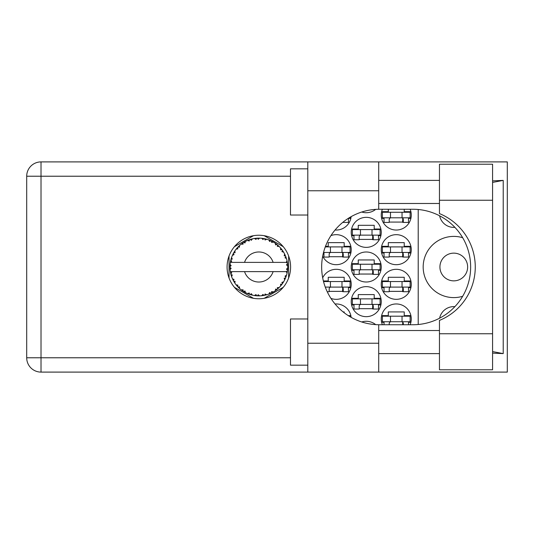 <?xml version="1.0" encoding="UTF-8"?>
<svg xmlns="http://www.w3.org/2000/svg" width="534" height="534" viewBox="0 0 534 534"><rect width="100%" height="100%" fill="white"/><g stroke="black" fill="none" stroke-linecap="round" stroke-linejoin="round"><path stroke-width="0.8" d="M462.671 237.717A30.605 30.605 0 0 0 423.175 267A30.605 30.605 0 0 0 462.671 296.283M439.923 267A13.857 13.857 0 0 0 453.78 280.857A13.857 13.857 0 0 0 467.637 267A13.857 13.857 0 0 0 453.78 253.143A13.857 13.857 0 0 0 439.923 267M454.881 227.344A14.438 14.438 0 0 1 439.629 215.809M410.125 324.745A15.012 15.012 0 0 0 396.268 303.959A15.012 15.012 0 0 0 382.404 324.745M322.683 256.187A15.012 15.012 0 0 0 351.225 249.678A15.012 15.012 0 0 0 330.926 235.621M381.249 249.678A15.012 15.012 0 0 0 396.268 264.69A15.012 15.012 0 0 0 411.28 249.678A15.012 15.012 0 0 0 396.268 234.666A15.012 15.012 0 0 0 381.249 249.678M351.225 301.65A15.012 15.012 0 0 0 366.237 316.662A15.012 15.012 0 0 0 381.249 301.65A15.012 15.012 0 0 0 366.237 286.631A15.012 15.012 0 0 0 351.225 301.65M351.225 267A15.012 15.012 0 0 0 366.237 282.012A15.012 15.012 0 0 0 381.249 267A15.012 15.012 0 0 0 366.237 251.988A15.012 15.012 0 0 0 351.225 267M381.249 284.322A15.012 15.012 0 0 0 396.268 299.334A15.012 15.012 0 0 0 411.28 284.322A15.012 15.012 0 0 0 396.268 269.31A15.012 15.012 0 0 0 381.249 284.322M330.926 298.379A15.012 15.012 0 0 0 351.225 284.322A15.012 15.012 0 0 0 322.683 277.813M335.072 230A15.012 15.012 0 0 0 351.138 216.644M351.225 232.35A15.012 15.012 0 0 0 366.237 247.369A15.012 15.012 0 0 0 381.249 232.35A15.012 15.012 0 0 0 366.237 217.338A15.012 15.012 0 0 0 351.225 232.35M361.732 212.025A15.012 15.012 0 0 0 375.689 209.375M382.404 209.255A15.012 15.012 0 0 0 396.268 230.041A15.012 15.012 0 0 0 410.125 209.255M351.138 317.356A15.012 15.012 0 0 0 335.072 304M375.689 324.625A15.012 15.012 0 0 0 361.732 321.975M350.845 280.977L344.183 280.977L344.183 277.279L328.243 277.279L328.243 280.977L323.377 280.977M348.455 287.672L350.845 287.672M410.9 280.977L404.238 280.977L404.238 277.279L388.298 277.279L388.298 280.977L381.63 280.977M408.51 287.672L410.9 287.672M381.63 287.672L384.026 287.672M348.455 218.379L350.845 218.379M410.9 211.678L404.238 211.678L404.238 209.255M408.51 218.379L410.9 218.379M381.63 218.379L384.026 218.379M388.298 209.255L388.298 211.678L381.63 211.678M380.875 229.006L374.207 229.006L374.207 225.308L358.267 225.308L358.267 229.006L351.606 229.006M378.479 235.701L380.875 235.701M351.606 235.701L353.995 235.701M410.9 246.328L404.238 246.328L404.238 242.63L388.298 242.63L388.298 246.328L381.63 246.328M408.51 253.023L410.9 253.023M381.63 253.023L384.026 253.023M350.845 246.328L344.183 246.328L344.183 242.63L328.243 242.63L328.243 246.328L325.486 246.328M348.455 253.023L350.845 253.023M323.377 253.023L323.971 253.023M410.9 315.621L404.238 315.621L404.238 311.923L388.298 311.923L388.298 315.621L381.63 315.621M408.51 322.322L410.9 322.322M381.63 322.322L384.026 322.322M344.183 312.757L344.183 311.923L343.128 311.923M350.845 315.621L348.255 315.621M380.875 263.649L374.207 263.649L374.207 259.958L358.267 259.958L358.267 263.649L351.606 263.649M378.479 270.351L380.875 270.351M351.606 270.351L353.995 270.351M380.875 298.299L374.207 298.299L374.207 294.601L358.267 294.601L358.267 298.299L351.606 298.299M378.479 304.994L380.875 304.994M351.606 304.994L353.995 304.994M389.219 222.077L403.31 222.077M359.195 239.399L373.286 239.399M329.164 291.37L343.255 291.37M389.219 291.37L403.31 291.37M359.195 274.042L373.286 274.042M359.195 308.692L373.286 308.692M389.219 256.721L403.31 256.721M329.164 256.721L343.255 256.721M253.456 235.701L234.413 246.695M283.254 246.695L264.21 235.701M288.627 277.994L288.627 256.006M264.21 298.299L283.254 287.305M234.413 287.305L253.456 298.299M229.039 256.006L229.039 277.994M418.209 209.502L418.209 324.498M439.629 318.191A14.438 14.438 0 0 1 454.881 306.656M410.125 217.799L382.404 217.799L382.404 212.258L410.125 212.258L410.125 217.799M408.51 217.799L408.51 222.424L403.31 222.424L403.31 219.648A1.849 1.849 0 0 0 401.461 217.799M384.026 217.799L384.026 222.424L389.219 222.424L389.219 219.648A1.849 1.849 0 0 1 391.068 217.799M402.763 217.799L402.616 222.371M403.07 218.099L402.856 222.077M390.494 217.799L390.494 212.258M402.042 217.799L402.042 212.258M439.462 333.75L439.462 320.413A57.745 57.745 0 0 0 439.462 213.587L439.462 164.212L492.582 164.212L492.582 369.788L439.462 369.788L439.462 333.75L492.582 333.75M307.804 365.169L290.476 365.169L290.476 318.972L307.804 318.972M307.804 215.028L290.476 215.028L290.476 168.831L307.804 168.831M258.836 235.24A31.76 31.76 0 0 0 227.077 267A31.76 31.76 0 0 0 258.836 298.76A31.76 31.76 0 0 0 290.596 267A31.76 31.76 0 0 0 258.836 235.24M439.462 180.385L378.713 180.385M439.462 203.481L378.713 203.481M439.462 330.519L378.713 330.519M439.462 353.615L378.713 353.615M307.804 372.098L307.804 343.222L378.713 343.222L378.713 372.098L41.018 372.098L41.018 357.773L290.476 357.773M378.713 372.098L507.3 372.098L507.3 161.902L378.713 161.902L378.713 190.778L307.804 190.778L307.804 343.222M307.804 190.778L307.804 161.902L378.713 161.902M378.713 190.778L378.713 209.261A57.745 57.745 0 0 0 321.662 267A57.745 57.745 0 0 0 378.713 324.739L378.713 343.222M492.582 353.121L503.215 353.615L503.215 180.385L492.582 180.879M290.476 176.227L41.018 176.227L41.018 357.773L26.7 357.773A14.318 14.318 0 0 0 41.018 372.098A14.318 14.318 0 0 1 26.7 357.773L26.7 176.227A14.318 14.318 0 0 1 41.018 161.902L307.804 161.902M378.713 209.261A57.745 57.745 0 0 1 379.407 209.255L412.902 209.255A57.745 57.745 0 0 1 470.648 267A57.745 57.745 0 0 1 412.902 324.745L379.407 324.745A57.745 57.745 0 0 1 378.713 324.739M503.215 353.615L492.582 351.586M492.582 182.414L503.215 180.385M380.095 235.127L352.38 235.127L352.38 229.58L380.095 229.58L380.095 235.127M378.479 235.127L378.479 239.746L373.286 239.746L373.286 236.976A1.849 1.849 0 0 0 371.437 235.127M353.995 235.127L353.995 239.746L359.195 239.746L359.195 236.976A1.849 1.849 0 0 1 361.044 235.127M372.732 235.127L372.592 239.693M373.039 235.421L372.832 239.399M360.463 235.127L360.463 229.58M372.011 235.127L372.011 229.58M350.07 217.258L350.07 217.799L349.176 217.799M348.455 218.252L348.455 222.424L343.255 222.424L343.255 221.97M341.987 287.098L341.987 281.551L350.07 281.551L350.07 287.098L325.266 287.098M341.987 281.551L323.524 281.551M348.455 287.098L348.455 291.718L343.255 291.718L343.255 288.941A1.849 1.849 0 0 0 341.406 287.098M331.013 287.098A1.849 1.849 0 0 0 329.164 288.941L329.164 291.718L327.215 291.718M342.708 287.098L342.568 291.664M343.015 287.392L342.801 291.37M330.439 287.098L330.439 281.551M410.125 287.098L382.404 287.098L382.404 281.551L410.125 281.551L410.125 287.098M408.51 287.098L408.51 291.718L403.31 291.718L403.31 288.941A1.849 1.849 0 0 0 401.461 287.098M384.026 287.098L384.026 291.718L389.219 291.718L389.219 288.941A1.849 1.849 0 0 1 391.068 287.098M402.763 287.098L402.616 291.664M403.07 287.392L402.856 291.37M390.494 287.098L390.494 281.551M402.042 287.098L402.042 281.551M350.07 316.742L350.07 316.201L349.176 316.201M380.095 269.77L352.38 269.77L352.38 264.23L380.095 264.23L380.095 269.77M378.479 269.77L378.479 274.389L373.286 274.389L373.286 271.619A1.849 1.849 0 0 0 371.437 269.77M353.995 269.77L353.995 274.389L359.195 274.389L359.195 271.619A1.849 1.849 0 0 1 361.044 269.77M372.732 269.77L372.592 274.336M373.039 270.064L372.832 274.042M360.463 269.77L360.463 264.23M372.011 269.77L372.011 264.23M380.095 304.42L352.38 304.42L352.38 298.873L380.095 298.873L380.095 304.42M378.479 304.42L378.479 309.039L373.286 309.039L373.286 306.269A1.849 1.849 0 0 0 371.437 304.42M353.995 304.42L353.995 309.039L359.195 309.039L359.195 306.269A1.849 1.849 0 0 1 361.044 304.42M372.732 304.42L372.592 308.986M373.039 304.714L372.832 308.692M360.463 304.42L360.463 298.873M372.011 304.42L372.011 298.873M410.125 252.448L382.404 252.448L382.404 246.902L410.125 246.902L410.125 252.448M408.51 252.448L408.51 257.068L403.31 257.068L403.31 254.297A1.849 1.849 0 0 0 401.461 252.448M384.026 252.448L384.026 257.068L389.219 257.068L389.219 254.297A1.849 1.849 0 0 1 391.068 252.448M402.763 252.448L402.616 257.014M403.07 252.742L402.856 256.721M390.494 252.448L390.494 246.902M402.042 252.448L402.042 246.902M341.987 252.448L341.987 246.902L350.07 246.902L350.07 252.448L323.524 252.448M341.987 246.902L325.266 246.902M348.455 252.448L348.455 257.068L343.255 257.068L343.255 254.297A1.849 1.849 0 0 0 341.406 252.448M323.971 252.448L323.971 257.068L329.164 257.068L329.164 254.297A1.849 1.849 0 0 1 331.013 252.448M342.708 252.448L342.568 257.014M343.015 252.742L342.801 256.721M330.439 252.448L330.439 246.902M410.125 321.742L382.404 321.742L382.404 316.201L410.125 316.201L410.125 321.742M408.51 321.742L408.51 324.745M401.461 321.742A1.849 1.849 0 0 1 403.31 323.591L403.31 324.745M384.026 321.742L384.026 324.745M391.068 321.742A1.849 1.849 0 0 0 389.219 323.591L389.219 324.745M402.736 322.249L402.656 324.745M403.057 322.656L403.003 324.745M390.494 321.742L390.494 316.201M402.042 321.742L402.042 316.201M266.606 294.808L266.74 294.768A28.869 28.869 0 0 0 268.756 294.114L270.851 293.253A28.869 28.869 0 0 0 271.399 292.992L273.401 291.931A28.869 28.869 0 0 0 275.19 290.79L277.006 289.435A28.869 28.869 0 0 0 277.466 289.054L279.142 287.526A28.869 28.869 0 0 0 280.59 285.977L282.012 284.215A28.869 28.869 0 0 0 282.366 283.728L283.607 281.832A28.869 28.869 0 0 0 284.629 279.97L285.563 277.907A28.869 28.869 0 0 0 285.79 277.346L286.518 275.204A28.869 28.869 0 0 0 287.045 273.148L287.439 270.918A28.869 28.869 0 0 0 287.512 270.317L287.686 268.061A28.869 28.869 0 0 0 287.686 265.939L287.679 265.785M287.612 269.343L287.666 268.462M230.621 260.859L230.488 261.526M230.601 260.946L230.354 262.241M233.038 254.03L232.737 254.651M232.937 254.231L232.484 255.199M237.069 248.023L236.722 248.437M242.476 243.21L241.575 243.851M251.728 239.018L250.199 239.452A28.869 28.869 0 0 0 249.625 239.632L249.572 239.653M248.904 239.886L248.203 240.153M248.036 240.227L247.509 240.44L249.211 241.008L249.552 239.659M257.795 238.144L257.321 238.164A28.869 28.869 0 0 0 256.721 238.204L254.992 238.384M255.96 238.271L255.132 238.364M255.092 238.371L254.685 238.431M265.004 238.791L264.537 238.698A28.869 28.869 0 0 0 263.95 238.585L263.889 238.571M263.195 238.458L262.514 238.364M262.975 238.424L261.86 238.284M272.674 241.662L271.399 241.008A28.869 28.869 0 0 0 270.851 240.747L270.805 240.727M270.458 240.574L269.897 240.333M269.263 240.08L269.95 240.353M276.659 244.292L276.185 243.918M275.985 243.778L275.617 243.511M282.646 250.666L282.366 250.272A28.869 28.869 0 0 0 282.012 249.785L281.979 249.738M281.645 249.298L281.024 248.53M281.224 248.771L280.704 248.15M285.269 255.386L284.989 254.778M284.882 254.538L284.702 254.184M287.332 262.354L287.212 261.667M287.165 261.446L287.045 260.852L286.191 262.381L273.121 262.381A15.012 15.012 0 0 0 244.545 262.381L273.121 262.381M287.686 268.061L286.471 269.103L287.519 270.264M287.592 269.557L287.646 268.876M286.518 275.204L284.996 276.158L285.877 277.113M286.004 276.772L286.271 275.985M283.607 281.832L281.899 282.373L282.399 283.681M282.8 283.1L283.18 282.526M283.087 282.66L283.494 282.012M273.401 291.931L271.639 291.584L271.452 292.972M271.946 292.719L272.327 292.525M272.547 292.412L273.214 292.038M267.754 294.461L268.615 294.167M259.451 295.863L259.584 295.863A28.869 28.869 0 0 0 261.707 295.729L263.95 295.415A28.869 28.869 0 0 0 264.537 295.302L264.597 295.289M265.285 295.142L265.698 295.042M256.24 295.756L256.721 295.796A28.869 28.869 0 0 0 257.321 295.836L257.855 295.856M258.015 295.863L259.364 295.869M247.556 293.54L249.625 294.368A28.869 28.869 0 0 0 250.199 294.548L250.252 294.568M250.967 294.781L251.728 294.982M251.674 294.968L252.175 295.095M244.145 291.858L244.512 292.071M244.726 292.191L245.44 292.579M238.424 287.419L239.025 288.006M233.985 281.705L234.206 282.072M231.155 275.204L231.309 275.724M231.302 275.704L231.429 276.078M229.98 268.068L230.02 268.896M230.027 268.936L230.054 269.35M287.078 272.994L286.191 271.619L273.121 271.619A15.012 15.012 0 0 1 244.545 271.619L230.334 271.619A28.869 28.869 0 0 0 230.341 271.666L230.368 271.813M230.688 273.448L230.795 273.889L231.729 272.807L230.341 271.666L230.795 273.889A28.869 28.869 0 0 0 230.942 274.469L231.616 276.632A28.869 28.869 0 0 0 232.397 278.608L232.464 278.748M232.664 279.195L233.391 280.644L234.026 279.362L232.564 278.982M236.542 285.35L236.916 285.797M233.004 279.903L233.391 280.644A28.869 28.869 0 0 0 233.678 281.171L233.805 281.391M249.171 294.207L249.625 294.368L249.211 292.992L247.509 293.56L248.57 293.987M251.34 293.687L250.199 294.548L252.388 295.142L251.34 293.687M252.355 295.102L252.388 295.142A28.869 28.869 0 0 0 254.471 295.542L254.625 295.562M254.471 295.542L256.721 295.796L255.98 294.568L254.471 295.542L255.078 295.629M259.584 295.863L258.209 294.708L257.321 295.836L259.544 295.829M263.128 295.549L263.95 295.415L262.928 294.414L261.707 295.729L262.528 295.636M266.74 294.768L265.118 293.994L264.564 295.295M270.091 293.587L270.851 293.253L269.617 292.532L268.902 294.06M276.352 289.949L277.006 289.435L275.624 289.054L275.317 290.703M279.142 287.526L277.346 287.626L277.526 289.001M281.511 284.876L282.012 284.215L280.584 284.181L280.697 285.864M285.243 278.675L285.563 277.907L284.175 278.234L284.695 279.829M231.616 276.632L232.283 274.97L230.962 274.543M235.1 281.318L233.678 281.171L234.867 283.1L235.1 281.318M234.873 283.047L234.867 283.1A28.869 28.869 0 0 0 236.115 284.816L237.583 286.544L237.877 285.143L236.115 284.816L237.583 286.544A28.869 28.869 0 0 0 237.997 286.985L238.171 287.165M239.412 286.771L237.997 286.985L239.626 288.554L239.412 286.771M239.619 288.5L239.626 288.554A28.869 28.869 0 0 0 241.261 289.909L241.321 289.955M243.05 289.782L241.261 289.909L243.11 291.217L243.05 289.782M241.315 289.902L243.11 291.217A28.869 28.869 0 0 0 243.617 291.537L243.831 291.671M244.939 290.983L243.617 291.537L245.587 292.652L244.939 290.983M245.567 292.605L245.587 292.652A28.869 28.869 0 0 0 247.509 293.56L247.649 293.62M238.905 287.893L239.332 288.293M241.268 289.915L241.775 290.296M248.597 293.994L249.078 294.174M230.027 265.078L229.96 266.7A28.869 28.869 0 0 0 229.96 267.3L229.967 267.38M233.912 252.415L233.678 252.829A28.869 28.869 0 0 0 233.391 253.356L232.397 255.392A28.869 28.869 0 0 0 231.616 257.368L230.942 259.531A28.869 28.869 0 0 0 230.795 260.111L230.341 262.334A28.869 28.869 0 0 0 230.334 262.381A28.869 28.869 0 0 0 230.074 264.437L230.061 264.59M230.348 271.719L230.434 272.2M230.488 272.487L230.601 273.034M230.341 271.666L230.681 273.408M230.074 264.484L230.041 264.864M230.074 264.437L229.96 266.7L231.149 265.625L230.074 264.437L230.034 264.984M231.169 258.73L230.942 259.531L232.283 259.03L231.562 257.508M230.034 269.009L230.074 269.563A28.869 28.869 0 0 0 230.334 271.619M230.942 274.469L231.088 274.99M231.162 275.244L231.289 275.644M232.444 278.628L233.391 280.644M230.381 262.301L231.729 261.193L230.775 260.185M230.942 259.531L231.476 257.768M231.349 258.149L231.222 258.563M231.195 258.643L231.322 258.236M238.331 246.675L237.997 247.015A28.869 28.869 0 0 0 237.583 247.456L236.115 249.184A28.869 28.869 0 0 0 234.867 250.9L233.972 252.315M234.099 252.108L233.678 252.829L235.1 252.682L234.867 250.9L234.586 251.334M230.007 265.351L229.987 265.825M230.114 269.523L231.149 268.375L229.96 267.3M230.381 271.699L230.795 273.889M231.616 257.368L231.409 257.975M232.444 255.372L234.026 254.638L233.351 253.423M233.678 252.829L234.633 251.26M234.533 251.414L234.152 252.021M247.509 240.44A28.869 28.869 0 0 0 245.587 241.348L243.617 242.463A28.869 28.869 0 0 0 243.11 242.783L241.261 244.091A28.869 28.869 0 0 0 239.626 245.446L238.398 246.601M238.578 246.428L237.997 247.015L239.412 247.229L239.512 245.547M230.114 264.477L229.96 266.7M236.729 248.423L236.402 248.824M236.168 249.171L237.877 248.857L237.53 247.516M243.918 242.282L244.939 243.017L245.453 241.415M287.312 271.739L287.439 270.918L286.438 271.619M287.579 264.263L287.686 265.939L287.512 263.683L286.471 264.897L287.686 265.939L287.659 265.405M287.566 264.136L287.512 263.683A28.869 28.869 0 0 0 287.439 263.082L287.425 263.008M286.251 262.381L287.439 263.082L287.359 262.554M239.626 245.446L239.152 245.88M241.261 244.091L243.05 244.218L243.043 242.83M244.332 242.036L243.951 242.256M244.859 241.735L244.418 241.982M254.471 238.458L255.98 239.432L256.721 238.204L254.471 238.458A28.869 28.869 0 0 0 252.388 238.858L252.235 238.892M230.334 262.381L244.545 262.381M287.045 260.852A28.869 28.869 0 0 0 286.518 258.796L286.471 258.65M286.157 257.682L285.79 256.654L284.996 257.842L286.398 258.409M285.797 256.674L285.79 256.654A28.869 28.869 0 0 0 285.563 256.093L285.47 255.859M284.175 255.766L285.563 256.093L284.629 254.03L284.175 255.766M284.615 254.084L284.629 254.03A28.869 28.869 0 0 0 283.607 252.168L283.527 252.035M282.566 250.559L281.899 251.627L283.607 252.168L283.267 251.621M281.865 249.585L280.59 248.023L280.584 249.819L281.965 249.725M280.59 248.023A28.869 28.869 0 0 0 279.142 246.474L279.028 246.368M277.834 245.26L277.466 244.946L277.346 246.374L279.102 246.441M279.142 246.474L277.466 244.946A28.869 28.869 0 0 0 277.006 244.565L276.946 244.512M275.304 243.284L275.624 244.946L276.806 244.405M275.19 243.21A28.869 28.869 0 0 0 273.401 242.069L273.261 241.995M273.401 242.069L271.399 241.008L271.639 242.416L273.401 242.069L272.841 241.755M268.876 239.926L269.617 241.468L270.785 240.714M268.756 239.886A28.869 28.869 0 0 0 266.74 239.232L266.593 239.192M265.939 239.018L264.537 238.698L265.118 240.006L266.74 239.232L266.119 239.065M261.84 238.284L262.928 239.586L263.869 238.571M261.707 238.271A28.869 28.869 0 0 0 259.584 238.137L259.431 238.131M258.756 238.131L257.321 238.164L258.209 239.292L259.584 238.137L259.037 238.131M250.633 239.319L250.199 239.452L251.34 240.313L252.388 238.858L251.788 238.998M239.619 245.5L237.997 247.015M242.443 243.23L242.102 243.471M244.986 241.668L244.452 241.962M248.871 239.899L248.537 240.026M252.388 238.858L250.673 239.305M252.335 238.865L251.988 238.952M251.581 239.052L251.013 239.205M259.584 238.137L257.855 238.144M245.567 241.395L243.617 242.463M247.556 240.46L249.118 239.813M257.321 238.164L259.177 238.131M266.74 239.232L265.064 238.805M252.355 238.898L250.199 239.452M258.903 238.131L258.196 238.137M266.693 239.219L266.346 239.125M261.74 238.311L263.703 238.538M266.079 239.052L265.491 238.905M271.399 241.008L273.048 241.869M266.693 239.252L264.537 238.698M268.782 239.933L270.625 240.647M272.801 241.735L272.267 241.441M278.541 245.9L278.167 245.56M283.607 252.168L282.7 250.746M276.372 244.065L276.038 243.811M278.648 246L278.201 245.587M282.84 250.96L282.593 250.593M282.933 251.107L283.247 251.587M277.006 244.565L275.204 243.257M279.088 246.474L277.466 244.946M284.876 254.531L285.043 254.885M286.077 257.435L285.817 256.721M286.344 258.242L286.091 257.475M283.554 252.155L282.366 250.272M286.171 257.708L286.324 258.182M286.317 258.142L286.091 257.468M287.319 262.287L287.259 261.94M287.646 265.111L287.599 264.55M286.471 258.77L285.79 256.654M287.612 269.363L287.526 270.244M287.052 273.101L287.125 272.747M287.439 263.082L287.018 260.899M287.646 265.905L287.512 263.683M287.045 273.148L287.172 272.52M285.563 277.907L284.816 279.582M284.856 279.509L284.629 279.97M284.989 279.222L285.203 278.761M287.018 273.101L287.439 270.918M286.124 276.425L286.398 275.584M284.929 279.355L285.183 278.801M280.624 285.937L280.951 285.557M282.826 283.067L283.053 282.713M280.59 285.977L281.011 285.49M277.006 289.435L275.644 290.476M275.864 290.316L276.272 290.009M244.545 271.619L273.121 271.619M280.59 285.924L282.012 284.215M278.434 288.2L278.855 287.806M275.19 290.79L275.637 290.483M271.879 292.759L271.466 292.959M269.536 293.813L270.05 293.607M272.113 292.639L272.487 292.438M269.61 293.787L270.057 293.6M265.325 295.135L265.732 295.035M266.206 294.915L265.792 295.022M263.95 295.415L262.254 295.669M268.782 294.067L270.851 293.253M266.693 294.748L265.064 295.195M258.242 295.869L258.643 295.869M254.518 295.549L254.892 295.602M255.292 295.656L255.793 295.709M258.856 295.869L259.19 295.869M255.379 295.662L255.753 295.709M251.12 294.821L251.467 294.915M248.844 294.087L249.258 294.234M249.291 294.254L249.625 294.368M247.983 293.76L247.509 293.56M254.511 295.516L256.721 295.796M248.143 293.82L248.71 294.04M242.416 290.75L242.783 290.997M237.029 285.924L237.583 286.544M26.7 176.227L41.018 176.227L41.018 161.902M439.462 200.25L492.582 200.25"/></g></svg>
